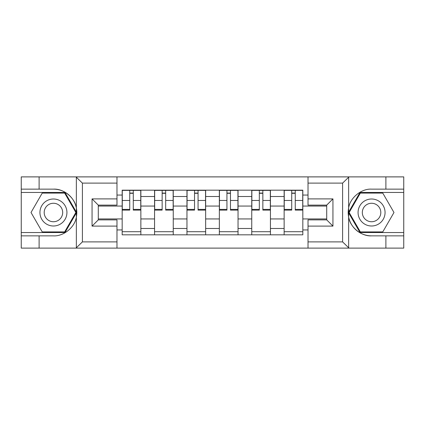 <?xml version="1.0" encoding="UTF-8"?>
<svg xmlns="http://www.w3.org/2000/svg" width="425" height="425" viewBox="0 0 425 425"><rect width="100%" height="100%" fill="white"/><g stroke="black" fill="none" stroke-linecap="round" stroke-linejoin="round"><path stroke-width="0.64" d="M116.981 248.115L308.019 248.115L308.019 219.874L326.708 219.874L326.708 205.126L308.019 205.126L308.019 176.885L116.981 176.885L116.981 205.126L98.292 205.126L98.292 219.874L116.981 219.874L116.981 248.115L75.99 248.115L82.402 241.883L116.981 241.883M83.13 176.885L21.25 176.885L21.25 232.539L65.004 232.539L76.574 212.5L65.004 192.461L21.25 192.461M308.019 176.885L403.75 176.885L403.75 189.141L385.889 189.141L385.889 176.885L341.87 176.885M154.562 234.823L154.562 196.509L140.861 196.509L140.861 234.823M140.861 196.509L140.861 190.177M154.562 196.509L154.562 190.177M173.251 190.177L173.251 234.823M186.958 234.823L186.958 190.177M205.647 190.177L205.647 234.823M219.353 234.823L219.353 190.177M238.042 190.177L238.042 234.823M251.749 234.823L251.749 190.177M270.438 190.177L270.438 234.823M284.139 234.823L284.139 190.177M284.139 218.939L270.438 218.939M251.749 218.939L238.042 218.939M219.353 218.939L205.647 218.939M186.958 218.939L173.251 218.939M154.562 218.939L140.861 218.939M284.139 206.061L270.438 206.061M251.749 206.061L238.042 206.061M219.353 206.061L205.647 206.061M186.958 206.061L173.251 206.061M154.562 206.061L140.861 206.061M98.292 218.939L122.172 218.939L122.172 206.061L98.292 206.061M116.981 195.059L122.172 195.059L122.172 206.061M326.708 206.061L302.828 206.061L302.828 190.177L122.172 190.177L122.172 195.059M302.828 195.059L308.019 195.059M308.019 229.941L302.828 229.941L302.828 218.939L326.708 218.939M122.172 218.939L122.172 234.823L302.828 234.823L302.828 229.941M122.172 229.941L116.981 229.941M302.828 206.061L302.828 218.939M140.861 231.71L122.172 231.71M129.747 193.29L133.28 193.29M173.251 231.71L154.562 231.71M162.143 193.29L165.676 193.29M205.647 231.71L186.958 231.71M194.538 193.29L198.066 193.29M238.042 231.71L219.353 231.71M226.934 193.29L230.462 193.29M270.438 231.71L251.749 231.71M259.324 193.29L262.857 193.29M302.828 231.71L284.139 231.71M291.72 193.29L295.253 193.29M133.28 210.109L133.28 190.384L140.755 190.384L140.755 210.109L133.28 210.109M129.747 193.083L133.28 193.083M126.427 190.384L122.272 190.384L122.272 210.109L129.747 210.109L129.747 190.384L126.74 190.384M122.272 190.384L136.292 190.384M165.676 210.109L165.676 190.384L173.15 190.384L173.15 210.109L165.676 210.109M162.143 193.083L165.676 193.083M158.822 190.384L154.668 190.384L154.668 210.109L162.143 210.109L162.143 190.384L159.131 190.384M154.668 190.384L168.683 190.384M198.066 210.109L198.066 190.384L205.546 190.384L205.546 210.109L198.066 210.109M194.538 193.083L198.066 193.083M191.213 190.384L187.064 190.384L187.064 210.109L194.538 210.109L194.538 190.384L191.526 190.384M187.064 190.384L201.078 190.384M39.111 235.859L39.111 248.115L21.25 248.115L21.25 235.859L53.438 235.859C63.617 236.507 75.018 227.131 76.357 217.021L76.357 207.979C75.018 197.869 63.617 188.493 53.438 189.141L21.25 189.141M75.99 248.115L39.111 248.115M21.25 235.859L21.25 232.539M116.981 183.117L82.402 183.117L75.99 176.885L39.111 176.885L39.111 189.141M75.99 176.885L116.981 176.885M53.438 189.141A23.359 23.359 0 0 1 76.357 217.021L76.357 247.929M98.292 205.126L92.06 198.9L116.981 198.9M116.981 226.1L92.06 226.1L98.292 219.874M349.01 176.885L342.598 183.117L308.019 183.117M385.889 189.141L371.562 189.141C361.383 188.493 349.982 197.869 348.643 207.979L348.643 217.021C349.982 227.131 361.383 236.507 371.562 235.859L403.75 235.859L403.75 192.461L359.996 192.461L348.426 212.5L359.996 232.539L403.75 232.539M308.019 241.883L342.598 241.883L349.01 248.115L403.75 248.115L403.75 235.859M403.75 189.141L403.75 192.461M385.889 248.115L385.889 235.859M349.01 248.115L308.019 248.115M371.562 235.859A23.359 23.359 0 0 1 348.643 207.979L348.643 177.071M326.708 219.874L332.94 226.1L308.019 226.1M308.019 198.9L332.94 198.9L326.708 205.126M39.939 212.5A13.499 13.499 0 0 0 53.438 225.999A13.499 13.499 0 0 0 66.932 212.5A13.499 13.499 0 0 0 53.438 199.001A13.499 13.499 0 0 0 39.939 212.5M44.195 212.5A9.238 9.238 0 0 0 53.438 221.738A9.238 9.238 0 0 0 62.677 212.5A9.238 9.238 0 0 0 53.438 203.262A9.238 9.238 0 0 0 44.195 212.5M64.648 193.083L75.857 212.5L64.648 231.917L42.229 231.917L31.02 212.5L42.229 193.083L64.648 193.083M358.068 212.5A13.499 13.499 0 0 0 371.562 225.999A13.499 13.499 0 0 0 385.061 212.5A13.499 13.499 0 0 0 371.562 199.001A13.499 13.499 0 0 0 358.068 212.5M362.323 212.5A9.238 9.238 0 0 0 371.562 221.738A9.238 9.238 0 0 0 380.805 212.5A9.238 9.238 0 0 0 371.562 203.262A9.238 9.238 0 0 0 362.323 212.5M382.771 193.083L393.98 212.5L382.771 231.917L360.352 231.917L349.143 212.5L360.352 193.083L382.771 193.083M230.462 210.109L230.462 190.384L237.936 190.384L237.936 210.109L230.462 210.109M226.934 193.083L230.462 193.083M223.608 190.384L219.454 190.384L219.454 210.109L226.934 210.109L226.934 190.384L223.922 190.384M219.454 190.384L233.474 190.384M262.857 210.109L262.857 190.384L270.332 190.384L270.332 210.109L262.857 210.109M259.324 193.083L262.857 193.083M256.004 190.384L251.85 190.384L251.85 210.109L259.324 210.109L259.324 190.384L256.317 190.384M251.85 190.384L265.869 190.384M295.253 210.109L295.253 190.384L302.728 190.384L302.728 210.109L295.253 210.109M291.72 193.083L295.253 193.083M288.4 190.384L284.245 190.384L284.245 210.109L291.72 210.109L291.72 190.384L288.708 190.384M284.245 190.384L298.26 190.384M251.749 196.509L238.042 196.509M219.353 196.509L205.647 196.509M186.958 196.509L173.251 196.509M284.139 196.509L270.438 196.509M251.749 228.491L238.042 228.491M219.353 228.491L205.647 228.491M186.958 228.491L173.251 228.491M154.562 228.491L140.861 228.491M284.139 228.491L270.438 228.491M133.28 209.398L140.755 209.398M133.28 200.467L140.755 200.467M122.272 209.398L129.747 209.398M122.272 200.467L129.747 200.467M165.676 209.398L173.15 209.398M165.676 200.467L173.15 200.467M154.668 209.398L162.143 209.398M154.668 200.467L162.143 200.467M198.066 209.398L205.546 209.398M198.066 200.467L205.546 200.467M187.064 209.398L194.538 209.398M187.064 200.467L194.538 200.467M76.357 207.979L76.357 177.071M82.402 183.117L82.402 241.883M92.06 226.1L92.06 198.9M348.643 217.021L348.643 247.929M342.598 241.883L342.598 183.117M332.94 198.9L332.94 226.1M230.462 209.398L237.936 209.398M230.462 200.467L237.936 200.467M219.454 209.398L226.934 209.398M219.454 200.467L226.934 200.467M262.857 209.398L270.332 209.398M262.857 200.467L270.332 200.467M251.85 209.398L259.324 209.398M251.85 200.467L259.324 200.467M295.253 209.398L302.728 209.398M295.253 200.467L302.728 200.467M284.245 209.398L291.72 209.398M284.245 200.467L291.72 200.467"/></g></svg>
